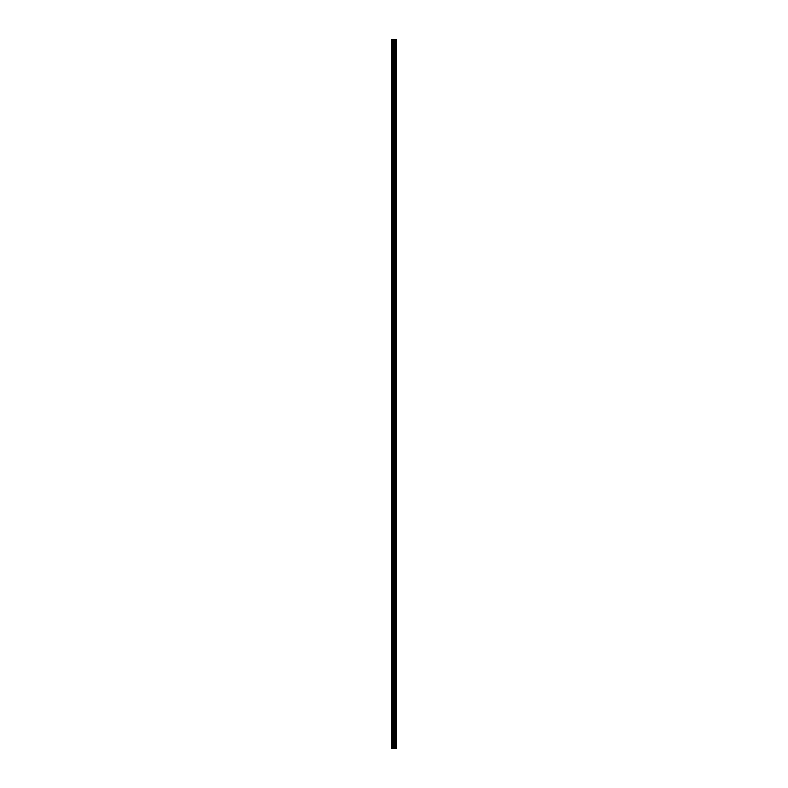 <?xml version="1.0" encoding="UTF-8"?>
<svg xmlns="http://www.w3.org/2000/svg" width="788" height="788" viewBox="0 0 788 788"><rect width="100%" height="100%" fill="white"/><g stroke="black" fill="none" stroke-linecap="round" stroke-linejoin="round"><path stroke-width="0.59" stroke-dasharray="3.94 2.96" d="M391.498 47.113L391.498 47.979L391.498 47.113M394.197 47.113L394.197 48.462L394.197 47.113M396.502 47.113L396.502 48.462L396.502 47.113M391.498 62.528L391.498 63.395L391.498 62.528M394.197 62.528L394.197 63.877L394.197 62.528M396.502 62.528L396.502 63.877L396.502 62.528M391.498 77.943L391.498 78.81L391.498 77.943M394.197 77.943L394.197 79.293L394.197 77.943M396.502 77.943L396.502 79.293L396.502 77.943M391.498 93.358L391.498 94.225L391.498 93.358M394.197 93.358L394.197 94.708L394.197 93.358M396.502 93.358L396.502 94.708L396.502 93.358M391.498 108.774L391.498 109.65L391.498 108.774M394.197 108.774L394.197 110.123L394.197 108.774M396.502 108.774L396.502 110.123L396.502 108.774M391.498 124.199L391.498 123.332L391.498 124.199M394.197 124.199L394.197 122.849L394.197 124.199M396.502 124.199L396.502 122.849L396.502 124.199M391.498 139.614L391.498 140.481L391.498 139.614M394.197 139.614L394.197 140.963L394.197 139.614M396.502 139.614L396.502 140.963L396.502 139.614M391.498 155.029L391.498 155.896L391.498 155.029M394.197 155.029L394.197 156.379L394.197 155.029M396.502 155.029L396.502 156.379L396.502 155.029M391.498 170.444L391.498 171.311L391.498 170.444M394.197 170.444L394.197 171.794L394.197 170.444M396.502 170.444L396.502 171.794L396.502 170.444M391.498 185.869L391.498 186.736L391.498 185.869M394.197 185.869L394.197 187.219L394.197 185.869M396.502 185.869L396.502 187.219L396.502 185.869M391.498 201.285L391.498 202.152L391.498 201.285M394.197 201.285L394.197 202.634L394.197 201.285M396.502 201.285L396.502 202.634L396.502 201.285M391.498 216.7L391.498 217.567L391.498 216.7M394.197 216.7L394.197 218.049L394.197 216.7M396.502 216.7L396.502 218.049L396.502 216.7M391.498 232.115L391.498 232.982L391.498 232.115M394.197 232.115L394.197 233.465L394.197 232.115M396.502 232.115L396.502 233.465L396.502 232.115M391.498 247.531L391.498 246.664L391.498 247.531M394.197 247.531L394.197 246.181L394.197 247.531M396.502 247.531L396.502 246.181L396.502 247.531M391.498 262.956L391.498 263.822L391.498 262.956M394.197 262.956L394.197 264.305L394.197 262.956M396.502 262.956L396.502 264.305L396.502 262.956M391.498 278.371L391.498 279.238L391.498 278.371M394.197 278.371L394.197 279.72L394.197 278.371M396.502 278.371L396.502 279.72L396.502 278.371M391.498 293.786L391.498 294.653L391.498 293.786M394.197 293.786L394.197 295.136L394.197 293.786M396.502 293.786L396.502 295.136L396.502 293.786M391.498 309.201L391.498 308.335L391.498 309.201M394.197 309.201L394.197 307.852L394.197 309.201M396.502 309.201L396.502 307.852L396.502 309.201M391.498 324.626L391.498 323.75L391.498 324.626M394.197 324.626L394.197 323.277L394.197 324.626M396.502 324.626L396.502 323.277L396.502 324.626M391.498 340.042L391.498 339.175L391.498 340.042M394.197 340.042L394.197 338.692L394.197 340.042M396.502 340.042L396.502 338.692L396.502 340.042M391.498 355.457L391.498 356.324L391.498 355.457M394.197 355.457L394.197 356.806L394.197 355.457M396.502 355.457L396.502 356.806L396.502 355.457M391.498 370.872L391.498 371.739L391.498 370.872M394.197 370.872L394.197 372.222L394.197 370.872M396.502 370.872L396.502 372.222L396.502 370.872M391.498 386.287L391.498 387.154L391.498 386.287M394.197 386.287L394.197 387.637L394.197 386.287M396.502 386.287L396.502 387.637L396.502 386.287M391.498 401.713L391.498 402.579L391.498 401.713M394.197 401.713L394.197 403.062L394.197 401.713M396.502 401.713L396.502 403.062L396.502 401.713M391.498 417.128L391.498 417.995L391.498 417.128M394.197 417.128L394.197 418.477L394.197 417.128M396.502 417.128L396.502 418.477L396.502 417.128M391.498 432.543L391.498 433.41L391.498 432.543M394.197 432.543L394.197 433.892L394.197 432.543M396.502 432.543L396.502 433.892L396.502 432.543M391.498 447.958L391.498 448.825L391.498 447.958M394.197 447.958L394.197 449.308L394.197 447.958M396.502 447.958L396.502 449.308L396.502 447.958M391.498 463.374L391.498 464.25L391.498 463.374M394.197 463.374L394.197 464.723L394.197 463.374M396.502 463.374L396.502 464.723L396.502 463.374M391.498 478.799L391.498 479.665L391.498 478.799M394.197 478.799L394.197 480.148L394.197 478.799M396.502 478.799L396.502 480.148L396.502 478.799M391.498 494.214L391.498 495.081L391.498 494.214M394.197 494.214L394.197 495.563L394.197 494.214M396.502 494.214L396.502 495.563L396.502 494.214M391.498 509.629L391.498 510.496L391.498 509.629M394.197 509.629L394.197 510.979L394.197 509.629M396.502 509.629L396.502 510.979L396.502 509.629M391.498 525.044L391.498 525.911L391.498 525.044M394.197 525.044L394.197 526.394L394.197 525.044M396.502 525.044L396.502 526.394L396.502 525.044M391.498 540.47L391.498 541.336L391.498 540.47M394.197 540.47L394.197 541.819L394.197 540.47M396.502 540.47L396.502 541.819L396.502 540.47M391.498 555.885L391.498 556.752L391.498 555.885M394.197 555.885L394.197 557.234L394.197 555.885M396.502 555.885L396.502 557.234L396.502 555.885M391.498 571.3L391.498 572.167L391.498 571.3M394.197 571.3L394.197 572.649L394.197 571.3M396.502 571.3L396.502 572.649L396.502 571.3M391.498 586.715L391.498 587.582L391.498 586.715M394.197 586.715L394.197 588.065L394.197 586.715M396.502 586.715L396.502 588.065L396.502 586.715M391.498 602.13L391.498 602.997L391.498 602.13M394.197 602.13L394.197 603.48L394.197 602.13M396.502 602.13L396.502 603.48L396.502 602.13M391.498 617.556L391.498 618.422L391.498 617.556M394.197 617.556L394.197 618.905L394.197 617.556M396.502 617.556L396.502 618.905L396.502 617.556M391.498 632.971L391.498 633.838L391.498 632.971M394.197 632.971L394.197 634.32L394.197 632.971M396.502 632.971L396.502 634.32L396.502 632.971M391.498 648.386L391.498 649.253L391.498 648.386M394.197 648.386L394.197 649.736L394.197 648.386M396.502 648.386L396.502 649.736L396.502 648.386M391.498 663.801L391.498 664.668L391.498 663.801M394.197 663.801L394.197 665.151L394.197 663.801M396.502 663.801L396.502 665.151L396.502 663.801M391.498 679.226L391.498 678.35L391.498 679.226M394.197 679.226L394.197 677.877L394.197 679.226M396.502 679.226L396.502 677.877L396.502 679.226M391.498 694.642L391.498 695.509L391.498 694.642M394.197 694.642L394.197 695.991L394.197 694.642M396.502 694.642L396.502 695.991L396.502 694.642M391.498 710.057L391.498 710.924L391.498 710.057M394.197 710.057L394.197 711.406L394.197 710.057M396.502 710.057L396.502 711.406L396.502 710.057M391.498 725.472L391.498 726.339L391.498 725.472M394.197 725.472L394.197 726.822L394.197 725.472M396.502 725.472L396.502 726.822L396.502 725.472M391.498 740.887L391.498 741.754L391.498 740.887M394.197 740.887L394.197 742.237L394.197 740.887M396.502 740.887L396.502 742.237L396.502 740.887M396.275 740.887L396.275 742.237L396.275 740.887M396.275 725.472L396.275 726.822L396.275 725.472M396.275 710.057L396.275 711.406L396.275 710.057M396.275 694.642L396.275 695.991L396.275 694.642M396.275 679.226L396.275 677.877L396.275 679.226M396.275 663.801L396.275 665.151L396.275 663.801M396.275 648.386L396.275 649.736L396.275 648.386M396.275 632.971L396.275 634.32L396.275 632.971M396.275 617.556L396.275 618.905L396.275 617.556M396.275 602.13L396.275 603.48L396.275 602.13M396.275 586.715L396.275 588.065L396.275 586.715M396.275 571.3L396.275 572.649L396.275 571.3M396.275 555.885L396.275 557.234L396.275 555.885M396.275 540.47L396.275 541.819L396.275 540.47M396.275 525.044L396.275 526.394L396.275 525.044M396.275 509.629L396.275 510.979L396.275 509.629M396.275 494.214L396.275 495.563L396.275 494.214M396.275 478.799L396.275 480.148L396.275 478.799M396.275 463.374L396.275 464.723L396.275 463.374M396.275 447.958L396.275 449.308L396.275 447.958M396.275 432.543L396.275 433.892L396.275 432.543M396.275 417.128L396.275 418.477L396.275 417.128M396.275 401.713L396.275 403.062L396.275 401.713M396.275 386.287L396.275 387.637L396.275 386.287M396.275 370.872L396.275 372.222L396.275 370.872M396.275 355.457L396.275 356.806L396.275 355.457M396.275 340.042L396.275 338.692L396.275 340.042M396.275 324.626L396.275 323.277L396.275 324.626M396.275 309.201L396.275 307.852L396.275 309.201M396.275 293.786L396.275 295.136L396.275 293.786M396.275 278.371L396.275 279.72L396.275 278.371M396.275 262.956L396.275 264.305L396.275 262.956M396.275 247.531L396.275 246.181L396.275 247.531M396.275 232.115L396.275 233.465L396.275 232.115M396.275 216.7L396.275 218.049L396.275 216.7M396.275 201.285L396.275 202.634L396.275 201.285M396.275 185.869L396.275 187.219L396.275 185.869M396.275 170.444L396.275 171.794L396.275 170.444M396.275 155.029L396.275 156.379L396.275 155.029M396.275 139.614L396.275 140.963L396.275 139.614M396.275 124.199L396.275 122.849L396.275 124.199M396.275 108.774L396.275 110.123L396.275 108.774M396.275 93.358L396.275 94.708L396.275 93.358M396.275 77.943L396.275 79.293L396.275 77.943M396.275 62.528L396.275 63.877L396.275 62.528M396.275 47.113L396.275 48.462L396.275 47.113M394.424 748.6L393.507 748.6L394.424 748.6M391.784 748.6L391.498 39.4L391.498 748.6L391.498 39.4L391.498 748.6L391.498 39.4L391.498 748.6L394.384 748.6L393.507 748.6L393.517 39.4L396.502 39.4L396.502 748.6L396.315 39.4M396.315 748.6L393.517 748.6M394.818 39.4L394.818 748.6L394.847 39.4M391.784 39.4L393.517 39.4M391.587 748.6L391.587 39.4L391.587 748.6M394.286 748.6L394.286 39.4M394.355 748.6L394.355 39.4M392.483 748.6L392.483 39.4M392.591 748.6L392.591 39.4M393.399 748.6L393.399 39.4M394.138 748.6L394.138 39.4M394.246 748.6L394.246 39.4M395.054 748.6L395.054 39.4M395.133 748.6L395.133 39.4M395.527 748.6L395.527 39.4M395.606 748.6L395.606 39.4M395.822 748.6L395.822 39.4M395.852 748.6L395.852 39.4M396.413 748.6L396.413 39.4M391.498 47.979L394.197 47.979M391.498 63.395L394.197 63.395M391.498 78.81L394.197 78.81M391.498 94.225L394.197 94.225M391.498 109.65L394.197 109.65M391.498 125.065L394.197 125.065M391.498 140.481L394.197 140.481M391.498 155.896L394.197 155.896M391.498 171.311L394.197 171.311M391.498 186.736L394.197 186.736M391.498 202.152L394.197 202.152M391.498 217.567L394.197 217.567M391.498 232.982L394.197 232.982M391.498 248.397L394.197 248.397M391.498 263.822L394.197 263.822M391.498 279.238L394.197 279.238M391.498 294.653L394.197 294.653M391.498 310.068L394.197 310.068M391.498 325.493L394.197 325.493M391.498 340.909L394.197 340.909M391.498 356.324L394.197 356.324M391.498 371.739L394.197 371.739M391.498 387.154L394.197 387.154M391.498 402.579L394.197 402.579M391.498 417.995L394.197 417.995M391.498 433.41L394.197 433.41M391.498 448.825L394.197 448.825M391.498 464.25L394.197 464.25M391.498 479.665L394.197 479.665M391.498 495.081L394.197 495.081M391.498 510.496L394.197 510.496M391.498 525.911L394.197 525.911M391.498 541.336L394.197 541.336M391.498 556.752L394.197 556.752M391.498 572.167L394.197 572.167M391.498 587.582L394.197 587.582M391.498 602.997L394.197 602.997M391.498 618.422L394.197 618.422M391.498 633.838L394.197 633.838M391.498 649.253L394.197 649.253M391.498 664.668L394.197 664.668M391.498 680.093L394.197 680.093M391.498 695.509L394.197 695.509M391.498 710.924L394.197 710.924M391.498 726.339L394.197 726.339M391.498 741.754L394.197 741.754M394.197 742.237L396.275 742.237M394.197 726.822L396.275 726.822M394.197 711.406L396.275 711.406M394.197 695.991L396.275 695.991M394.197 680.566L396.275 680.566M394.197 665.151L396.275 665.151M394.197 649.736L396.275 649.736M394.197 634.32L396.275 634.32M394.197 618.905L396.275 618.905M394.197 603.48L396.275 603.48M394.197 588.065L396.275 588.065M394.197 572.649L396.275 572.649M394.197 557.234L396.275 557.234M394.197 541.819L396.275 541.819M394.197 526.394L396.275 526.394M394.197 510.979L396.275 510.979M394.197 495.563L396.275 495.563M394.197 480.148L396.275 480.148M394.197 464.723L396.275 464.723M394.197 449.308L396.275 449.308M394.197 433.892L396.275 433.892M394.197 418.477L396.275 418.477M394.197 403.062L396.275 403.062M394.197 387.637L396.275 387.637M394.197 372.222L396.275 372.222M394.197 356.806L396.275 356.806M394.197 341.391L396.275 341.391M394.197 325.966L396.275 325.966M394.197 310.551L396.275 310.551M394.197 295.136L396.275 295.136M394.197 279.72L396.275 279.72M394.197 264.305L396.275 264.305M394.197 248.88L396.275 248.88M394.197 233.465L396.275 233.465M394.197 218.049L396.275 218.049M394.197 202.634L396.275 202.634M394.197 187.219L396.275 187.219M394.197 171.794L396.275 171.794M394.197 156.379L396.275 156.379M394.197 140.963L396.275 140.963M394.197 125.548L396.275 125.548M394.197 110.123L396.275 110.123M394.197 94.708L396.275 94.708M394.197 79.293L396.275 79.293M394.197 63.877L396.275 63.877M394.197 48.462L396.275 48.462M394.197 45.763L396.275 45.763M394.197 61.178L396.275 61.178M394.197 76.594L396.275 76.594M394.197 92.009L396.275 92.009M394.197 107.434L396.275 107.434M394.197 122.849L396.275 122.849M394.197 138.264L396.275 138.264M394.197 153.68L396.275 153.68M394.197 169.095L396.275 169.095M394.197 184.52L396.275 184.52M394.197 199.935L396.275 199.935M394.197 215.351L396.275 215.351M394.197 230.766L396.275 230.766M394.197 246.181L396.275 246.181M394.197 261.606L396.275 261.606M394.197 277.021L396.275 277.021M394.197 292.437L396.275 292.437M394.197 307.852L396.275 307.852M394.197 323.277L396.275 323.277M394.197 338.692L396.275 338.692M394.197 354.108L396.275 354.108M394.197 369.523L396.275 369.523M394.197 384.938L396.275 384.938M394.197 400.363L396.275 400.363M394.197 415.778L396.275 415.778M394.197 431.194L396.275 431.194M394.197 446.609L396.275 446.609M394.197 462.034L396.275 462.034M394.197 477.449L396.275 477.449M394.197 492.864L396.275 492.864M394.197 508.28L396.275 508.28M394.197 523.695L396.275 523.695M394.197 539.12L396.275 539.12M394.197 554.535L396.275 554.535M394.197 569.951L396.275 569.951M394.197 585.366L396.275 585.366M394.197 600.781L396.275 600.781M394.197 616.206L396.275 616.206M394.197 631.621L396.275 631.621M394.197 647.037L396.275 647.037M394.197 662.452L396.275 662.452M394.197 677.877L396.275 677.877M394.197 693.292L396.275 693.292M394.197 708.707L396.275 708.707M394.197 724.123L396.275 724.123M394.197 739.538L396.275 739.538M391.498 740.021L394.197 740.021M391.498 724.605L394.197 724.605M391.498 709.19L394.197 709.19M391.498 693.775L394.197 693.775M391.498 678.35L394.197 678.35M391.498 662.935L394.197 662.935M391.498 647.519L394.197 647.519M391.498 632.104L394.197 632.104M391.498 616.689L394.197 616.689M391.498 601.264L394.197 601.264M391.498 585.848L394.197 585.848M391.498 570.433L394.197 570.433M391.498 555.018L394.197 555.018M391.498 539.603L394.197 539.603M391.498 524.178L394.197 524.178M391.498 508.762L394.197 508.762M391.498 493.347L394.197 493.347M391.498 477.932L394.197 477.932M391.498 462.507L394.197 462.507M391.498 447.091L394.197 447.091M391.498 431.676L394.197 431.676M391.498 416.261L394.197 416.261M391.498 400.846L394.197 400.846M391.498 385.421L394.197 385.421M391.498 370.005L394.197 370.005M391.498 354.59L394.197 354.59M391.498 339.175L394.197 339.175M391.498 323.75L394.197 323.75M391.498 308.335L394.197 308.335M391.498 292.919L394.197 292.919M391.498 277.504L394.197 277.504M391.498 262.089L394.197 262.089M391.498 246.664L394.197 246.664M391.498 231.248L394.197 231.248M391.498 215.833L394.197 215.833M391.498 200.418L394.197 200.418M391.498 185.003L394.197 185.003M391.498 169.578L394.197 169.578M391.498 154.162L394.197 154.162M391.498 138.747L394.197 138.747M391.498 123.332L394.197 123.332M391.498 107.907L394.197 107.907M391.498 92.492L394.197 92.492M391.498 77.076L394.197 77.076M391.498 61.661L394.197 61.661M391.498 46.246L394.197 46.246"/><path stroke-width="1.18" d="M393.399 748.6L396.502 748.6L396.502 39.4L391.498 39.4L391.498 748.6L393.399 748.6L393.399 39.4M394.847 39.4L394.847 748.6L394.818 39.4M396.315 748.6L396.315 39.4M394.355 748.6L394.355 39.4M394.286 748.6L394.286 39.4M391.784 748.6L391.784 39.4M396.413 748.6L396.413 39.4M395.852 748.6L395.852 39.4M395.822 748.6L395.822 39.4M395.606 748.6L395.606 39.4M395.527 748.6L395.527 39.4M395.133 748.6L395.133 39.4M395.054 748.6L395.054 39.4M394.246 748.6L394.246 39.4M394.138 748.6L394.138 39.4M393.517 748.6L393.517 39.4M392.591 748.6L392.591 39.4M392.483 748.6L392.483 39.4"/></g></svg>
